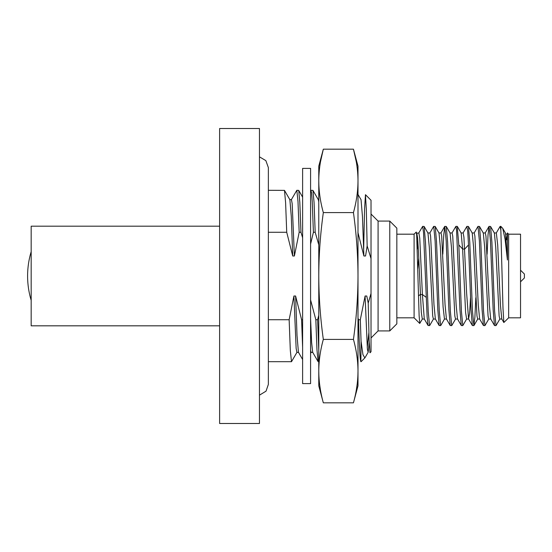 <?xml version="1.0" encoding="UTF-8"?>
<svg xmlns="http://www.w3.org/2000/svg" width="552" height="552" viewBox="0 0 552 552"><rect width="100%" height="100%" fill="white"/><g stroke="black" fill="none" stroke-linecap="round" stroke-linejoin="round"><path stroke-width="0.83" d="M520.536 237.843L520.536 276L520.536 234.186L508.647 234.186L507.419 232.958L506.412 239.837M508.647 234.186L508.647 317.814L520.536 317.814L520.536 276L520.536 314.157M506.757 239.837L507.171 233.813M507.426 259.978L505.094 239.347L502.734 228.362L505.453 233.068L507.426 259.978L507.426 232.958M502.734 228.362L500.85 226.382L500.85 230.246L502.996 308.32L503.838 322.527L508.647 317.814M496.227 233.068L500.147 226.382L500.85 230.246M491.846 276L493.164 309.851L494.502 325.521L495.993 325.618L494.606 310.997L491.908 242.231L490.569 226.479L489.079 226.382L490.473 241.093L491.846 276M499.919 318.932L495.993 325.618M487.112 254.182L488.044 234.655L489.079 226.382M480.771 276L482.096 309.824L483.435 325.528L484.925 325.618L483.531 310.948L480.833 242.176L479.495 226.472L478.004 226.382L479.398 241.052L480.771 276M488.844 318.932L484.925 325.618M474.085 233.068L478.004 226.382M466.826 226.472L467.723 231.302L468.51 244.929L471.022 309.769L472.36 325.521L473.857 325.618L472.464 310.907L469.766 242.149L468.427 226.479L466.951 226.382M475.817 297.818L474.886 317.345L473.857 325.618M451.943 233.068L455.862 226.382L456.559 230.184L459.954 309.782L461.293 325.528L462.783 325.618L461.389 310.873L458.822 244.929L457.235 226.382M466.702 318.932L462.783 325.618M447.562 276L448.879 309.734L450.218 325.521L451.715 325.618L450.322 310.873L447.624 242.1L446.285 226.479L444.795 226.382L446.182 240.941L447.562 276M455.635 318.939L451.715 325.618M442.828 254.182L443.76 234.669L444.795 226.382M436.494 276L437.812 309.741L439.151 325.528L440.641 325.618L439.247 310.845L436.549 242.031L435.217 226.472L433.727 226.382L435.107 240.879L436.494 276M418.733 233.068L422.653 226.382L423.543 232.551L427.131 316.958L428.083 325.521L429.684 325.528L433.492 318.939M422.653 226.382L424.15 226.479L425.502 242.576L428.214 311.625L429.573 325.618M419.748 323.465L414.097 317.814L414.097 234.186L416.236 232.047L416.677 235L419.12 315.627L419.748 323.465L422.425 318.932M418.782 258.157L417.809 268.672M503.838 322.527L501.761 318.932L500.409 304.78L497.704 245.033L496.331 232.958M494.502 325.521L490.693 318.932L489.334 304.766L485.953 236.083L485.277 232.958L483.186 232.958M483.435 325.528L479.619 318.932L478.267 304.794L474.886 236.097L474.209 232.958L472.119 232.958M470.504 297.818L469.593 313.363L468.551 318.932L466.633 293.215L463.928 237.187L463.142 232.958L461.044 232.958M507.019 234.062L505.729 234.062M501.885 319.042L499.795 319.042L499.118 315.916L495.737 247.234L494.385 233.068L490.569 226.479M490.818 319.042L488.72 319.042L488.044 315.903L484.663 247.213L483.31 233.068L479.495 226.472M479.743 319.042L477.652 319.042L476.976 315.916L473.595 247.234L472.236 233.054M466.599 319.042L465.591 312.425L462.624 249.049L461.168 233.068M461.293 325.521L457.484 318.932L456.124 304.787L452.743 236.097L452.067 232.958L449.977 232.958M446.423 318.952L445.057 304.759L441.676 236.083L441 232.958L438.902 232.958M435.342 318.932L433.989 304.794L430.608 236.097L429.932 232.958L427.834 232.958M428.083 325.521L424.267 318.932L422.411 294.513L419.748 238.312L418.858 232.958L416.539 233.317M457.608 319.042L455.51 319.042L454.834 315.916L451.453 247.234L450.087 233.047M444.457 319.042L443.09 306.96L440.379 247.213L439.026 233.068L435.217 226.479M435.466 319.042L433.368 319.042L432.692 315.91L429.311 247.227L427.959 233.068L424.143 226.479M424.391 319.042L422.301 319.042L421.307 312.397L418.54 253.03L417.65 238.312L416.767 232.958M418.485 295.872L420.313 294.513L422.411 294.513L426.206 297.342M417.809 240.334L417.277 249.145M219.613 423.487L219.613 128.512L259.468 128.512L259.468 423.487L219.613 423.487M219.613 226.182L31.174 226.182L31.174 325.818L219.613 325.818M268.362 319.732L289.144 319.732L290.317 350.472L291.49 361.705L296.99 352.279M268.362 232.268L286.723 232.268L292.719 255.99L294.395 255.99L299.17 232.268L297.997 201.528L296.824 190.295L291.325 199.72M268.362 190.295L284.48 190.385L285.598 202.508L286.723 232.268M299.17 232.268L300.95 232.268L302.613 237.733M296.824 190.295L298.715 190.385L299.833 202.522L300.95 232.268M371.027 293.429L371.027 351.741L369.971 352.797L369.088 339.646L368.218 303.138L371.027 293.429L371.027 258.571L367.156 245.923L366.307 209.18L365.458 194.69L364.561 209.187L363.671 249.166M368.218 303.138L366.769 296.01L365.086 296.01L360.311 319.732L361.063 341.267L360.877 361.705M361.063 361.422C360.214 362.878 359.373 348.981 358.531 319.732L360.311 319.732M358.531 319.732L358 318.035M318.773 315.254L317.614 319.732L318.773 350.292M318.773 361.705L318.069 361.615L316.952 349.478L315.834 319.732L317.614 319.732M315.834 319.732L310.583 299.908M302.613 347.374L301.599 319.732L302.613 319.732M301.599 319.732L295.603 296.01L293.919 296.01L289.144 319.732M310.583 244.081L313.405 232.268L315.185 232.268L318.773 244.853M357.889 232.268L363.885 255.99L365.562 255.99L367.156 245.923M365.458 194.69L371.027 200.259L371.027 258.571M313.405 232.268L312.232 201.528L311.645 193.152L310.942 190.419M311.059 190.295L312.943 190.385L314.067 202.508L315.185 232.268M358 194.463L361.042 199.727L362.464 216.543L363.885 255.99M365.086 296.01L367.391 349.23L368.156 352.273L369.198 342.682M368.881 332.746L367.246 347.656M365.1 357.572L364.837 357.924L362.947 354.639L361.063 341.267M318.076 361.615L312.673 352.273L311.632 342.557L310.583 318.946M302.613 359.49L298.439 352.273L297.017 335.464L295.603 296.01M294.395 255.99L292.18 203.653L291.442 199.624L289.759 199.624M318.773 201.853L318.345 199.72L312.943 190.385M312.791 352.376L311.107 352.376L310.583 350.334M298.556 352.376L296.879 352.376L296.141 348.346L293.919 296.01M292.719 255.99L291.297 216.536L289.876 199.72L284.48 190.385M389.774 221.083L396.84 228.142L396.84 323.858L389.774 330.917L389.774 221.083L378.086 221.083L378.086 330.917L371.027 337.976M520.536 270.176L524.4 274.04L524.4 277.96L520.536 281.824M302.613 276L302.613 168.394L310.583 168.394L310.583 383.606L302.613 383.606L302.613 276M320.526 161.646L323.327 149.178L318.773 166.166L318.773 385.834L323.327 402.822L353.446 402.822C356.419 392.106 357.938 381.536 358 371.116L358 385.834L353.446 402.822M318.863 185.092L318.773 180.883C318.835 191.302 320.353 201.873 323.327 212.589C320.36 233.91 318.842 255.052 318.773 276C318.856 297.093 320.374 318.235 323.327 339.411C320.353 350.134 318.835 360.697 318.773 371.116C318.835 381.536 320.353 392.106 323.327 402.822M320.36 389.388L319.608 384.254M318.87 375.526L318.773 371.116M323.327 212.589L353.446 212.589C356.413 233.91 357.931 255.052 358 276C357.924 297.093 356.406 318.235 353.446 339.411C356.419 350.134 357.938 360.697 358 371.116L357.903 375.526M323.327 339.411L353.446 339.411M356.247 161.646L353.446 149.178L323.327 149.178C320.353 159.894 318.835 170.464 318.773 180.883M319.235 171.099L319.297 170.492M356.413 389.388L357.172 384.254M357.917 185.092L358 180.883C357.938 170.464 356.419 159.894 353.446 149.178L358 166.166L358 371.116M357.537 171.099L357.482 170.492M358 180.883C357.938 191.302 356.419 201.873 353.446 212.589M259.468 156.837L265.85 160.618L268.362 167.601L268.362 384.399L268.362 361.705L291.49 361.705M468.51 244.929L464.715 249.049L462.624 249.049L458.822 244.929M506.336 239.837L507.426 239.837M500.147 226.382L500.85 226.382M455.862 226.382L457.249 226.382M414.097 234.186L396.84 234.186M414.097 317.814L396.84 317.814M485.16 233.061L488.968 226.479M468.551 318.932L472.36 325.521M494.254 232.958L496.351 232.958M466.578 319.042L468.676 319.042M473.961 325.521L477.777 318.939M468.427 226.479L472.243 233.068M463.018 233.061L466.826 226.479M446.409 318.932L450.225 325.521M440.875 233.068L444.684 226.479M435.342 318.939L439.151 325.528M429.808 233.068L433.617 226.479M444.443 319.042L446.533 319.042M446.285 226.479L450.101 233.068M440.751 325.521L444.567 318.932M461.168 233.061L457.353 226.472M368.156 352.273L365.093 357.572M364.837 357.924L361.063 361.705M310.583 191.026L310.955 190.385M318.283 199.624L318.773 199.624M311.169 352.376L310.583 353.383M302.613 197.14L298.715 190.385M389.774 330.917L378.086 330.917M378.086 221.083L371.027 214.024M31.174 251.691A84.49 84.49 0 0 0 31.174 300.309M259.468 395.163L266.036 391.154L268.362 384.399"/></g></svg>
